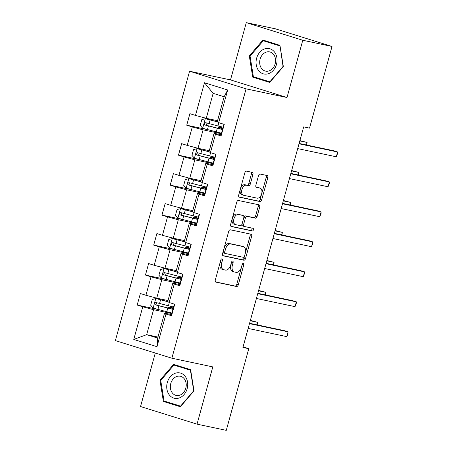 <?xml version="1.0" encoding="UTF-8"?>
<svg xmlns="http://www.w3.org/2000/svg" width="453" height="453" viewBox="0 0 453 453"><rect width="100%" height="100%" fill="white"/><g stroke="black" fill="none" stroke-linecap="round" stroke-linejoin="round"><path stroke-width="0.68" d="M221.993 258.827A1.37 0.821 107.3 0 0 220.826 259.977L215.305 280.011A1.959 1.172 107.3 0 0 215.871 282.128A1.959 1.172 107.3 0 0 215.934 282.14L236.602 286.523A1.959 1.172 107.3 0 0 238.267 284.88L243.788 264.841A1.37 0.821 107.3 0 0 243.391 263.363A1.37 0.821 107.3 0 0 243.346 263.352A1.37 0.821 107.3 0 0 242.179 264.501L241.466 267.094A6.268 3.743 107.3 0 1 236.132 272.349L234.405 271.987A6.268 3.743 107.3 0 1 234.207 271.93A6.268 3.743 107.3 0 1 232.395 265.175L233.108 262.581A1.37 0.821 107.3 0 0 232.717 261.098A1.37 0.821 107.3 0 0 232.672 261.087A1.37 0.821 107.3 0 0 231.506 262.236L230.787 264.829A6.268 3.743 107.3 0 1 225.452 270.09L223.731 269.722A6.268 3.743 107.3 0 1 223.527 269.671A6.268 3.743 107.3 0 1 221.721 262.91L222.434 260.316A1.37 0.821 107.3 0 0 222.038 258.839A1.37 0.821 107.3 0 0 221.993 258.827M252.933 174.513A1.959 1.172 107.3 0 0 252.366 172.4A1.959 1.172 107.3 0 0 252.304 172.383L246.506 171.155A1.959 1.172 107.3 0 0 244.841 172.797L238.708 195.05A1.959 1.172 107.3 0 0 239.275 197.163A1.959 1.172 107.3 0 0 239.337 197.18L260.005 201.562A1.959 1.172 107.3 0 0 261.67 199.92L267.802 177.667A1.959 1.172 107.3 0 0 267.236 175.549A1.959 1.172 107.3 0 0 267.174 175.538L260.169 174.048A1.959 1.172 107.3 0 0 258.499 175.69L255.877 185.215A1.959 1.172 107.3 0 0 256.443 187.332A1.959 1.172 107.3 0 0 256.506 187.344L259.977 188.08A5.238 3.131 107.3 0 1 260.147 188.125A5.238 3.131 107.3 0 1 261.619 193.918A5.238 3.131 107.3 0 1 257.202 198.171L243.595 195.288A5.238 3.131 107.3 0 1 243.425 195.243A5.238 3.131 107.3 0 1 241.953 189.45A5.238 3.131 107.3 0 1 246.375 185.198L248.64 185.679A1.959 1.172 107.3 0 0 250.311 184.037L252.933 174.513L251.404 174.037A1.959 1.172 107.3 0 0 251.177 172.146M287.009 97.52L302.78 40.26L332.021 46.461L275.52 28.85L246.279 22.65L230.509 79.909L189.575 71.229L246.075 88.839L287.009 97.52L230.509 79.909M155.277 353.04L140.538 406.539L197.038 424.15L212.808 366.896L171.874 358.215L246.075 88.839M197.038 424.15L226.279 430.35L248.771 348.691L243.068 346.913M332.021 46.461L309.529 128.12L303.68 126.88L242.921 347.451L248.771 348.691M230.351 229.807A1.959 1.172 107.3 0 0 228.686 231.449L222.553 253.703A1.959 1.172 107.3 0 0 223.119 255.815A1.959 1.172 107.3 0 0 223.182 255.832L243.844 260.215A1.959 1.172 107.3 0 0 245.515 258.572L251.642 236.319A1.959 1.172 107.3 0 0 251.081 234.207A1.959 1.172 107.3 0 0 251.013 234.19L230.351 229.807M230.634 224.377L236.76 202.123A1.959 1.172 107.3 0 1 238.431 200.481L259.093 204.864A1.959 1.172 107.3 0 1 259.156 204.881A1.959 1.172 107.3 0 1 259.722 206.993L257.1 216.517A1.959 1.172 107.3 0 1 255.43 218.159L247.049 216.381A1.959 1.172 107.3 0 0 245.384 218.023L243.64 224.343A1.959 1.172 107.3 0 0 244.207 226.455A1.959 1.172 107.3 0 0 244.269 226.472L252.995 228.318A1.37 0.821 107.3 0 1 253.04 228.329A1.37 0.821 107.3 0 1 253.425 229.847A1.37 0.821 107.3 0 1 252.27 230.962L231.262 226.506A1.959 1.172 107.3 0 1 231.2 226.489A1.959 1.172 107.3 0 1 230.634 224.377M189.575 71.229L115.379 340.605L171.874 358.215M207.315 129.575L186.727 125.209L192.299 126.948L187.219 145.396L181.647 143.658L178.471 155.186L184.043 156.925L178.963 175.368L173.391 173.629L170.215 185.158L175.787 186.896L170.707 205.339L165.135 203.601L161.959 215.13L167.531 216.868L162.451 235.317L156.88 233.578L153.703 245.107L159.275 246.845L154.196 265.288L148.624 263.55L145.447 275.079L151.019 276.817L145.94 295.26L140.368 293.521L137.191 305.05L142.763 306.789L133.765 339.45L156.976 346.687L157.667 338.091L164.547 313.114L171.851 314.659M186.727 125.209L189.903 113.686L195.475 115.419L204.473 82.757L227.683 89.994L218.686 122.655L224.258 124.394L221.087 135.923L215.509 134.184L210.43 152.627L216.002 154.365L212.831 165.894L207.253 164.156L202.174 182.604L207.746 184.343L204.575 195.872L198.997 194.133L193.918 212.576L199.49 214.314L196.319 225.843L190.741 224.105L185.662 242.548L191.234 244.286L188.063 255.815L182.485 254.076L177.406 272.525L182.978 274.263L179.807 285.786L174.229 284.054L169.15 302.496L174.722 304.235L171.551 315.764L165.974 314.025L156.976 346.687M209.286 150.679L198.006 148.29L203.086 129.847L221.336 133.714M221.387 134.824L214.082 133.273L209.003 151.715L210.43 152.627M203.086 129.847L192.299 126.948M198.006 148.29L187.219 145.396M215.509 134.184L214.082 133.273M201.03 180.656L189.75 178.261L194.83 159.818L213.08 163.686M213.131 164.796L205.826 163.244L200.747 181.693L202.174 182.604M194.83 159.818L184.043 156.925M189.75 178.261L178.963 175.368M207.253 164.156L205.826 163.244M192.774 210.628L181.494 208.238L186.574 189.79L204.824 193.663M204.875 194.767L197.57 193.221L192.491 211.664L193.918 212.576M186.574 189.79L175.787 186.896M181.494 208.238L170.707 205.339M198.997 194.133L197.57 193.221M184.518 240.6L173.239 238.21L178.318 219.767L196.568 223.635M196.619 224.739L189.314 223.193L184.235 241.636L185.662 242.548M178.318 219.767L167.531 216.868M173.239 238.21L162.451 235.317M190.741 224.105L189.314 223.193M176.262 270.577L164.983 268.182L170.062 249.739L188.312 253.606M188.363 254.716L181.058 253.165L175.979 271.613L177.406 272.525M170.062 249.739L159.275 246.845M164.983 268.182L154.196 265.288M182.485 254.076L181.058 253.165M168.006 300.549L156.727 298.159L161.806 279.711L180.056 283.578M180.107 284.688L172.803 283.136L167.723 301.585L169.15 302.496M161.806 279.711L151.019 276.817M156.727 298.159L145.94 295.26M174.229 284.054L172.803 283.136M157.95 337.055L146.67 334.665L153.55 309.688L171.8 313.555M153.55 309.688L142.763 306.789M157.667 338.091L146.67 334.665L133.765 339.45M165.974 314.025L164.547 313.114M302.78 40.26L246.279 22.65M218.686 122.655L217.259 121.744L224.139 96.766L213.142 93.341L206.262 118.318L217.542 120.708M227.683 89.994L224.139 96.766M213.142 93.341L204.473 82.757M206.262 118.318L195.475 115.419M172.089 308.012L172.423 306.783M157.774 309.416L137.191 305.05M166.03 279.444L145.447 275.079M180.345 278.034L180.679 276.806M174.286 249.467L153.703 245.107M188.601 248.063L188.935 246.834M182.542 219.495L161.959 215.13M196.857 218.091L197.191 216.862M190.798 189.524L170.215 185.158M205.113 188.114L205.447 186.885M199.06 159.547L178.471 155.186M213.369 158.142L213.703 156.914M221.625 128.171L221.964 126.942M194.009 390.871L190.605 369.676L173.59 364.371L159.977 380.26L163.38 401.454L180.396 406.76L194.009 390.871M262.927 40.045L249.314 55.934L252.712 77.129L269.728 82.429L283.34 66.54L279.943 45.351L262.927 40.045M168.261 402.326L180.724 406.369M168.29 402.496L163.38 401.454M160.781 380.429L159.977 380.26M257.598 78.001L270.062 82.044M257.627 78.165L252.712 77.129M250.113 56.104L249.314 55.934M220.956 259.626A1.37 0.821 107.3 0 1 220.905 259.841L220.192 262.434A6.268 3.743 107.3 0 0 222.004 269.195L223.527 269.671M234.207 271.93L232.678 271.455A6.268 3.743 107.3 0 1 230.871 264.694L231.585 262.1A1.37 0.821 107.3 0 0 231.63 261.885M215.537 281.908L235.073 286.047A1.959 1.172 107.3 0 0 236.738 284.405L242.259 264.365A1.37 0.821 107.3 0 0 242.31 264.15M222.78 255.594L242.321 259.739A1.959 1.172 107.3 0 0 243.986 258.097L250.118 235.843A1.959 1.172 107.3 0 0 249.886 233.952M224.733 251.97A1.37 0.821 107.3 0 0 225.13 253.448A1.37 0.821 107.3 0 0 225.175 253.459L243.312 257.304A1.37 0.821 107.3 0 0 244.478 256.155L245.232 253.42A6.268 3.743 107.3 0 0 243.425 246.659A6.268 3.743 107.3 0 0 243.221 246.608L230.82 243.98A6.268 3.743 107.3 0 0 225.486 249.235L224.733 251.97L223.204 251.494A1.37 0.821 107.3 0 0 223.601 252.972A1.37 0.821 107.3 0 0 223.646 252.984L225.084 253.431M243.425 246.659L241.896 246.183A6.268 3.743 107.3 0 0 241.692 246.132L243.221 246.608M223.204 251.494L223.958 248.759A6.268 3.743 107.3 0 1 229.297 243.504L241.692 246.132M244.144 226.432L242.746 225.996A1.959 1.172 107.3 0 1 242.683 225.979A1.959 1.172 107.3 0 1 242.117 223.867L243.856 217.548A1.959 1.172 107.3 0 1 245.526 215.905L253.906 217.683A1.959 1.172 107.3 0 0 255.571 216.041L258.193 206.517A1.959 1.172 107.3 0 0 257.967 204.62M230.86 226.268L250.741 230.486A1.37 0.821 107.3 0 0 251.8 229.637A1.37 0.821 107.3 0 0 251.794 228.063M238.357 214.535A5.238 3.131 107.3 0 0 233.935 218.793A5.238 3.131 107.3 0 0 235.407 224.58A5.238 3.131 107.3 0 0 235.577 224.626L240.367 225.645A1.959 1.172 107.3 0 0 242.038 224.003L243.776 217.683A1.959 1.172 107.3 0 0 243.21 215.571A1.959 1.172 107.3 0 0 243.148 215.554L236.828 214.059A5.238 3.131 107.3 0 0 232.406 218.312A5.238 3.131 107.3 0 0 233.878 224.105L235.407 224.58M241.743 215.118A1.959 1.172 107.3 0 0 241.681 215.096A1.959 1.172 107.3 0 0 241.619 215.079L243.148 215.554M236.828 214.059L241.619 215.079M243.425 195.243L241.902 194.767A5.238 3.131 107.3 0 1 240.43 188.975A5.238 3.131 107.3 0 1 244.846 184.722L247.117 185.203A1.959 1.172 107.3 0 0 248.782 183.561L251.404 174.037M258.788 187.712A5.238 3.131 107.3 0 0 258.623 187.65A5.238 3.131 107.3 0 0 258.453 187.604L259.977 188.08M256.104 187.112L258.453 187.604M238.941 196.942L258.476 201.087A1.959 1.172 107.3 0 0 260.141 199.445L266.273 177.191A1.959 1.172 107.3 0 0 266.047 175.294M172.168 307.587A1.195 0.713 107.3 0 0 172.202 307.593L170.271 307.185A7.282 0.328 -164.6 0 0 168.827 306.987L168.505 308.142M167.723 301.568L155.843 298.516L152.259 299.484L150.673 305.248L153.199 308.119L166.778 311.738A15.26 0.685 15.4 0 0 171.953 313.012M155.843 298.516L168.006 301.766M173.59 307.055A15.26 0.685 -164.6 0 1 168.42 305.781L156.126 302.553C154.547 302.915 154.337 303.68 155.492 304.858L167.78 308.085A15.26 0.685 15.4 0 0 173.289 309.433M172.497 309.082L172.678 308.414A12.667 0.566 -164.6 0 1 173.493 308.697M173.34 309.252A12.667 0.566 -164.6 0 1 166.959 307.746L157.174 305.214L156.534 303.244M256.851 324.824L257.547 322.304L250.373 320.401M172.151 307.78L171.325 307.678L173.55 308.504M172.678 308.414L170.237 307.581A7.282 0.328 -164.6 0 1 168.827 306.987M257.196 324.897L257.547 322.304L250.277 320.764M172.049 313.952L171.755 313.765M249.484 323.64L288.085 331.822L286.766 336.63L248.159 328.442M173.142 309.965L172.746 310.124L173.052 310.299M173.686 307.995L173.38 307.819L174.388 304.173M249.58 323.283L284.269 330.633L288.085 331.822L287.536 335.152L286.766 336.63M185.169 376.347A12.967 10.379 -78 0 0 170.351 376.692A12.967 10.379 -78 0 0 169.286 394.88A12.967 10.379 -78 0 0 184.105 394.54A12.967 10.379 -78 0 0 185.169 376.347M184.303 378.821A9.819 7.86 -78 0 0 180.328 376.233A9.819 7.86 -78 0 0 171.545 381.454A9.819 7.86 -78 0 0 172.282 392.859A9.819 7.86 -78 0 0 176.257 395.446A9.819 7.86 -78 0 0 185.039 390.226A9.819 7.86 -78 0 0 184.303 378.821M180.855 406.216L164.037 401.007L160.741 380.475L173.929 365.078L178.612 366.069L190.628 369.818M173.929 365.078L190.419 370.22L193.714 390.752L180.521 406.148M190.702 370.277L190.419 370.22M193.997 390.814L193.714 390.752M256.636 58.194A12.967 10.379 -78 0 0 263.119 73.777A12.967 10.379 -78 0 0 276.489 64.383A12.967 10.379 -78 0 0 269.999 48.799A12.967 10.379 -78 0 0 256.636 58.194M260.113 59.173A9.819 7.86 -78 0 0 265.594 71.115A9.819 7.86 -78 0 0 275.141 63.856A9.819 7.86 -78 0 0 269.665 51.908A9.819 7.86 -78 0 0 260.113 59.173M280.039 45.951L283.046 66.427L269.858 81.823L253.369 76.682L250.073 56.149L263.267 40.753L267.944 41.744L279.965 45.493M283.335 66.489L283.046 66.427M270.192 81.891L269.858 81.823M263.267 40.753L279.75 45.895M180.424 277.615A1.195 0.713 107.3 0 0 180.458 277.621L178.527 277.213A7.282 0.328 -164.6 0 0 177.083 277.015L176.766 278.17M175.979 271.59L164.099 268.544L160.515 269.512L158.929 275.277L161.455 278.148L175.034 281.766A15.26 0.685 15.4 0 0 180.209 283.034M164.099 268.544L176.262 271.794M181.846 277.077A15.26 0.685 -164.6 0 1 176.676 275.809L164.382 272.581C162.808 272.938 162.593 273.708 163.748 274.886L176.036 278.114A15.26 0.685 15.4 0 0 181.545 279.461M180.753 279.105L180.934 278.436A12.667 0.566 -164.6 0 1 181.749 278.72M181.596 279.28A12.667 0.566 -164.6 0 1 175.215 277.774L165.43 275.243L164.79 273.272M265.107 294.852L265.803 292.332L258.629 290.43M180.407 277.808L179.581 277.706L181.806 278.533M180.934 278.436L178.493 277.61A7.282 0.328 -164.6 0 1 177.083 277.015M265.452 294.92L265.803 292.332L258.533 290.792M188.68 247.638A1.195 0.713 107.3 0 0 188.714 247.644L186.783 247.236A7.282 0.328 -164.6 0 0 185.339 247.044L185.022 248.193M184.235 241.619L172.355 238.567L168.771 239.535L167.185 245.299L169.711 248.176L183.289 251.789A15.26 0.685 15.4 0 0 188.465 253.063M172.355 238.567L184.518 241.817M190.101 247.106A15.26 0.685 -164.6 0 1 184.932 245.837L172.638 242.604C171.064 242.967 170.849 243.737 172.004 244.914L184.292 248.142A15.26 0.685 15.4 0 0 189.801 249.49M189.009 249.133L189.19 248.465A12.667 0.566 -164.6 0 1 190.005 248.748M189.852 249.309A12.667 0.566 -164.6 0 1 183.471 247.802L173.692 245.271L173.046 243.301M273.363 264.875L274.059 262.361L266.885 260.458M188.663 247.836L187.836 247.729L190.062 248.561M189.19 248.465L186.749 247.638A7.282 0.328 -164.6 0 1 185.339 247.044M273.708 264.948L274.059 262.361L266.789 260.815M180.305 283.974L180.011 283.793M257.74 293.669L296.341 301.851L295.022 306.653L256.415 298.47M181.398 279.994L181.002 280.152L181.308 280.328M181.942 278.017L181.647 277.836M257.836 293.306L292.525 300.662L296.341 301.851L296.324 303.255L295.022 306.653M188.561 254.003L188.267 253.822M265.996 263.691L304.597 271.879L303.278 276.681L264.671 268.499M189.654 250.022L189.258 250.181L189.564 250.35M190.198 248.046L189.892 247.876L190.9 244.224M266.092 263.335L300.781 270.69L304.597 271.879L304.58 273.284L303.278 276.681M196.936 217.666A1.195 0.713 107.3 0 0 196.97 217.672L195.039 217.264A7.282 0.328 -164.6 0 0 193.595 217.066L193.278 218.221M192.491 211.647L180.611 208.595L177.027 209.563L175.441 215.328L177.967 218.204L191.545 221.817A15.26 0.685 15.4 0 0 196.721 223.091M180.611 208.595L192.774 211.845M198.357 217.134A15.26 0.685 -164.6 0 1 193.188 215.86L180.894 212.633C179.32 212.995 179.105 213.759 180.26 214.937L192.548 218.165A15.26 0.685 15.4 0 0 198.057 219.518M197.265 219.161L197.446 218.493A12.667 0.566 -164.6 0 1 198.261 218.776M198.108 219.331A12.667 0.566 -164.6 0 1 191.727 217.825L181.947 215.294L181.302 213.323M281.624 234.903L282.315 232.383L275.141 230.481M196.919 217.859L196.092 217.757L198.318 218.584M197.446 218.493L195.005 217.661A7.282 0.328 -164.6 0 1 193.595 217.066M281.97 234.977L282.315 232.383L275.045 230.843M205.192 187.695A1.195 0.713 107.3 0 0 205.226 187.701L203.295 187.293A7.282 0.328 -164.6 0 0 201.851 187.095L201.534 188.25M200.747 181.67L188.867 178.624L185.283 179.592L183.697 185.356L186.223 188.227L199.801 191.846A15.26 0.685 15.4 0 0 204.977 193.114M188.867 178.624L201.03 181.874M206.613 187.163A15.26 0.685 -164.6 0 1 201.443 185.889L189.156 182.661C187.576 183.018 187.361 183.788 188.516 184.966L200.809 188.193A15.26 0.685 15.4 0 0 206.313 189.541M205.52 189.184L205.707 188.516A12.667 0.566 -164.6 0 1 206.517 188.799M206.364 189.36A12.667 0.566 -164.6 0 1 199.983 187.853L190.203 185.322L189.558 183.352M289.88 204.932L290.571 202.412L283.397 200.509M205.175 187.887L204.348 187.785L206.574 188.612M205.707 188.516L203.261 187.689A7.282 0.328 -164.6 0 1 201.851 187.095M290.226 205.005L290.571 202.412L283.301 200.872M213.448 157.718A1.195 0.713 107.3 0 0 213.482 157.723L211.551 157.316A7.282 0.328 -164.6 0 0 210.107 157.123L209.79 158.273M209.003 151.698L197.123 148.646L193.544 149.615L191.953 155.379L194.479 158.256L208.057 161.874A15.26 0.685 15.4 0 0 213.233 163.142M197.123 148.646L209.286 151.897M214.869 157.185A15.26 0.685 -164.6 0 1 209.699 155.917L197.412 152.684C195.832 153.046 195.617 153.816 196.772 154.994L209.065 158.222A15.26 0.685 15.4 0 0 214.569 159.569M213.776 159.213L213.963 158.544A12.667 0.566 -164.6 0 1 214.773 158.827M214.62 159.388A12.667 0.566 -164.6 0 1 208.238 157.882L198.459 155.351L197.814 153.38M298.136 174.954L298.827 172.44L291.653 170.538M213.431 157.916L212.604 157.808L214.83 158.641M213.963 158.544L211.517 157.718A7.282 0.328 -164.6 0 1 210.107 157.123M298.482 175.028L298.827 172.44L291.556 170.894M196.817 224.031L196.523 223.844M274.252 233.72L312.853 241.908L311.534 246.709L272.927 238.521M197.91 220.045L197.514 220.209L197.819 220.379M198.459 218.074L198.148 217.899L199.156 214.252M274.348 233.363L309.037 240.713L312.853 241.908L312.836 243.312L311.534 246.709M205.073 194.054L204.779 193.873M282.508 203.748L321.109 211.93L319.79 216.732L281.183 208.55M206.172 190.073L205.77 190.232L206.075 190.407M206.715 188.097L206.415 187.916M282.604 203.386L317.293 210.741L321.109 211.93L321.092 213.34L319.79 216.732M213.329 164.082L213.018 163.912L214.026 160.26L214.331 160.43M290.764 173.776L329.365 181.959L328.046 186.761L289.439 178.578M214.428 160.102L214.026 160.26M214.971 158.125L214.66 157.955L215.668 154.303M290.86 173.414L325.548 180.77L329.365 181.959L329.348 183.363L328.046 186.761M221.704 127.746A1.195 0.713 107.3 0 0 221.738 127.752L219.807 127.344A7.282 0.328 -164.6 0 0 218.363 127.146L218.046 128.301M217.264 121.727L205.379 118.675L201.8 119.643L200.209 125.407L202.734 128.284L216.313 131.897A15.26 0.685 15.4 0 0 221.489 133.171M205.379 118.675L217.542 121.925M223.125 127.214A15.26 0.685 -164.6 0 1 217.955 125.94L205.668 122.712C204.088 123.074 203.873 123.839 205.028 125.017L217.321 128.25A15.26 0.685 15.4 0 0 222.825 129.598M222.032 129.241L222.219 128.573A12.667 0.566 -164.6 0 1 223.029 128.856M222.876 129.416A12.667 0.566 -164.6 0 1 216.494 127.905L206.715 125.373L206.07 123.403M306.392 144.983L307.083 142.463L299.909 140.566M221.687 127.939L220.86 127.837L223.086 128.663M222.219 128.573L219.773 127.746A7.282 0.328 -164.6 0 1 218.363 127.146M306.738 145.056L307.083 142.463L299.812 140.923M221.585 134.111L221.291 133.924M299.02 143.799L337.621 151.987L336.302 156.789L297.695 148.607M222.683 130.124L222.281 130.288L222.587 130.458M223.227 128.154L222.927 127.967M299.116 143.442L333.804 150.792L337.621 151.987L337.604 153.391L336.302 156.789M220.192 262.434L221.721 262.91M231.585 262.1L233.108 262.581M230.871 264.694L232.395 265.175M242.259 264.365L243.788 264.841M236.738 284.405L238.267 284.88M235.073 286.047L236.602 286.523M220.905 259.841L222.434 260.316M250.118 235.843L251.642 236.319M243.986 258.097L245.515 258.572M242.321 259.739L243.844 260.215M229.297 243.504L230.82 243.98M223.958 248.759L225.486 249.235M258.193 206.517L259.722 206.993M255.571 216.041L257.1 216.517M253.906 217.683L255.43 218.159M245.526 215.905L247.049 216.381M243.856 217.548L245.384 218.023M242.117 223.867L243.64 224.343M250.741 230.486L252.27 230.962M248.782 183.561L250.311 184.037M247.117 185.203L248.64 185.679M244.846 184.722L246.375 185.198M266.273 177.191L267.802 177.667M260.141 199.445L261.67 199.92M258.476 201.087L260.005 201.562M155.753 298.538L153.137 308.051M167.78 308.085L166.778 311.738M169.983 308.504L170.237 307.581M169.309 302.547L168.42 305.781M158.912 305.798L157.904 309.45M160.549 299.841L159.547 303.493M157.174 305.214L155.492 304.858M164.009 268.567L161.393 278.074M176.036 278.114L175.034 281.766M178.239 278.533L178.493 277.61M177.565 272.57L176.676 275.809M167.168 275.826L166.16 279.478M168.805 269.869L167.803 273.521M165.43 275.243L163.748 274.886M172.265 238.589L169.649 248.102M184.292 248.142L183.289 251.789M186.494 248.555L186.749 247.638M185.821 242.598L184.932 245.837M175.424 245.854L174.416 249.501M177.061 239.897L176.058 243.544M173.692 245.271L172.004 244.914M180.521 208.618L177.904 218.131M192.548 218.165L191.545 221.817M194.75 218.584L195.005 217.661M194.077 212.627L193.188 215.86M183.68 215.877L182.672 219.529M185.317 209.92L184.314 213.573M181.947 215.294L180.26 214.937M188.776 178.646L186.16 188.154M200.809 188.193L199.801 191.846M203.006 188.612L203.261 187.689M202.332 182.655L201.443 185.889M191.936 185.906L190.928 189.558M193.573 179.949L192.57 183.601M190.203 185.322L188.516 184.966M197.032 148.675L194.416 158.182M209.065 158.222L208.057 161.874M211.262 158.635L211.517 157.718M210.588 152.678L209.699 155.917M200.192 155.934L199.184 159.581M201.828 149.977L200.826 153.624M198.459 155.351L196.772 154.994M205.294 118.697L202.672 128.21M217.321 128.25L216.313 131.897M219.518 128.663L219.773 127.746M218.844 122.706L217.955 125.94M208.448 125.957L207.44 129.609M210.084 120L209.082 123.652M206.715 125.373L205.028 125.017M223.601 252.972L225.13 253.448M242.683 225.979L244.207 226.455M241.681 215.096L243.21 215.571M258.623 187.65L260.147 188.125M172.746 310.124L171.738 313.776M182.644 274.195L181.636 277.848M181.002 280.152L179.994 283.805M189.258 250.181L188.25 253.833M197.514 220.209L196.506 223.856M207.412 184.275L206.404 187.927M205.77 190.232L204.762 193.884M223.924 124.332L222.916 127.978M222.281 130.288L221.274 133.935"/></g></svg>
